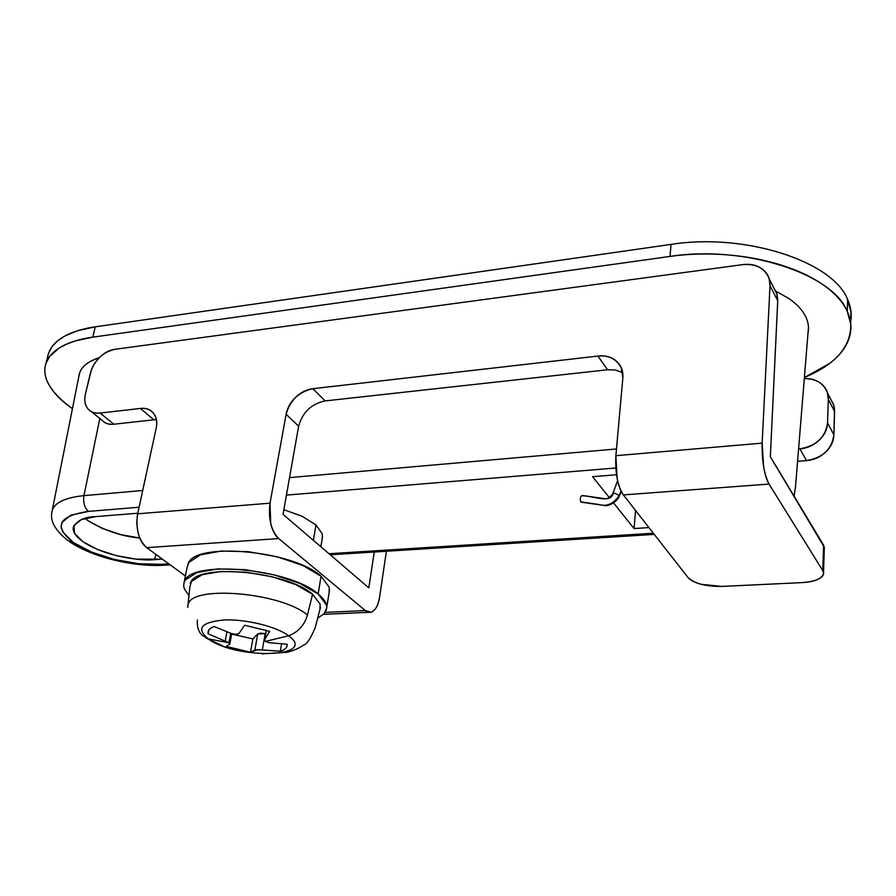 <?xml version="1.0" encoding="UTF-8"?>
<svg xmlns="http://www.w3.org/2000/svg" width="896" height="896" viewBox="0 0 896 896"><rect width="100%" height="100%" fill="white"/><g stroke="black" fill="none" stroke-linecap="round" stroke-linejoin="round"><path stroke-width="1.34" d="M365.378 610.579L278.723 538.563L146.72 547.658L185.394 576.016L146.72 547.658C142.856 544.824 140.022 540.086 138.23 533.456L136.752 523.555L137.379 515.178L156.162 428.243L137.659 513.8L270.01 503.182L270.749 523.69C272.474 530.611 275.128 535.573 278.723 538.563L365.378 610.579C368.413 613.077 371.325 612.998 374.091 610.344C376.846 607.678 378.683 603.254 379.602 597.083L386.389 551.242L379.602 597.083C378.134 605.797 375.211 610.837 370.832 612.203L365.378 610.579L325.136 612.394L365.378 610.579M298.648 426.194L283.024 514.338L368.827 587.843L374.248 552.014L368.827 587.843L283.024 514.338L298.648 426.194L286.126 414.277C290.08 400.243 299.006 391.72 312.917 388.696L325.125 400.915L607.6 369.768L597.912 356.07C608.541 354.995 616.325 358.915 621.253 367.819L622.832 378.101L615.877 455.683L622.832 378.101C623.437 371.112 621.286 365.478 616.403 361.189C611.52 356.922 605.349 355.219 597.912 356.07L312.917 388.696L325.125 400.915L607.578 369.768L597.912 356.07L312.917 388.696C306.634 389.424 300.888 392.269 295.68 397.242C290.483 402.226 287.291 407.904 286.126 414.277L270.01 503.182L286.126 414.277L298.648 426.194C302.512 412.294 311.338 403.861 325.125 400.915M824.354 547.333L770.336 456.725L777.75 300.787L770.011 285.712L762.149 443.139L763.616 466.581C764.971 474.6 766.774 480.424 769.037 484.064L822.763 570.595L823.592 545.138L770.336 456.725L777.773 299.701L776.933 293.709L773.752 287.784M91.493 411.723L101.92 420.157C104.731 423.405 108.707 424.771 113.837 424.222L153.877 419.798L140.392 408.442C145.533 407.781 149.856 409.315 153.362 413.056C156.531 417.39 157.461 422.453 156.162 428.243C157.472 422.094 156.587 417.088 153.496 413.224C150.394 409.394 146.037 407.792 140.392 408.442L100.106 413.056L113.837 424.222L153.877 419.798L140.392 408.442L100.106 413.056C95.021 413.549 91.022 412.194 88.099 408.979C84.941 405.149 84.056 400.131 85.434 393.938L90.462 372.814C94.629 359.979 102.782 352.139 114.923 349.306L742.47 264.667C755.955 263.491 764.837 268.117 769.104 278.544L770.011 285.712L777.75 300.787L776.832 293.664L773.886 288.042M830.85 399.526L833.638 404.869L834.602 411.533L828.307 399.269L827.355 392.549C823.592 383.219 815.909 378.571 804.294 378.627C810.824 378.269 816.402 379.926 821.05 383.6C826.067 387.598 828.486 392.818 828.307 399.269L827.546 422.789L833.885 434.851L834.602 411.533L828.307 399.269L827.546 422.789C827.322 429.33 824.51 435.165 819.101 440.283C813.658 445.379 807.251 448.235 799.87 448.862L798.582 448.974L799.87 448.862L806.546 460.6C813.848 460.006 820.187 457.195 825.552 452.166C830.906 447.115 833.683 441.336 833.885 434.851L834.49 408.565L833.437 404.04L830.726 399.28M824.286 549.013L823.592 545.138L822.763 570.595L823.547 572.746C823.021 578.301 815.83 581.582 801.942 582.613L721.874 586.421C705.667 586.566 694.344 583.565 687.915 577.394C690.166 580.25 694.59 582.546 701.187 584.304L721.874 586.421L801.942 582.613C809.469 582.266 815.282 580.922 819.381 578.592C823.469 576.251 824.6 573.586 822.763 570.595L769.037 484.064L623.381 494.917L687.915 577.394L623.381 494.917C620.682 491.467 618.587 485.901 617.109 478.206L615.877 455.683L762.149 443.139L770.011 285.712C770.336 278.79 767.794 273.28 762.406 269.181C756.997 265.115 750.355 263.603 742.47 264.667L114.923 349.306C109.514 350.045 104.429 352.699 99.669 357.269L94.472 363.485L91.571 369.174L85.434 393.938C84.045 399.795 84.762 404.611 87.595 408.352C90.451 412.093 94.618 413.661 100.106 413.056L113.837 424.222C108.786 424.693 104.81 423.326 101.886 420.123M797.574 461.328L806.546 460.6L799.87 448.862C816.189 446.04 825.418 437.349 827.546 422.789L833.885 434.851C831.802 449.277 822.696 457.867 806.546 460.6L797.574 461.328M156.386 419.698L153.877 419.798M622.653 372.602L615.283 369.981L607.578 369.768M769.037 484.064C764.131 474.342 761.835 460.701 762.149 443.139L615.877 455.683C615.059 472.595 617.557 485.677 623.381 494.917L769.037 484.064M278.723 538.563C271.062 530.477 268.15 518.683 270.01 503.182L137.659 513.8C135.475 528.685 138.488 539.963 146.72 547.658L278.723 538.563M322.213 538.608L322.325 533.938L315.974 524.888L313.376 540.344L315.974 524.888L301.963 516.208L283.842 509.712M851.077 312.48L847.65 299.611C851.032 307.216 851.995 314.754 850.55 322.213M161.19 564.334C133.515 566.328 92.714 556.282 73.293 542.45L68.174 540.714L73.293 542.45L62.854 532.134L61.085 527.139L61.824 522.547L70.728 515.211L88.48 511.392L139.082 507.226L88.48 511.392C84.504 507.774 82.992 502.522 83.955 495.634L99.814 418.454L83.955 495.634C82.992 502.522 84.504 507.774 88.48 511.392C58.318 515.962 53.256 526.322 73.293 542.45L91.291 551.97L114.117 559.395L138.544 563.707L161.19 564.334L164.517 565.186L161.19 564.334L168.795 563.853L161.19 564.334M804.384 377.53L829.808 363.317C839.317 356.037 845.678 347.928 848.87 338.979C852.029 329.997 851.514 320.835 847.314 311.494L847.65 299.611L847.314 311.494L850.763 324.274C851.155 346.584 835.699 364.336 804.384 377.518M47.309 360.147C48.16 339.102 74.402 329.661 95.256 326.838L670.992 244.406C744.475 232.635 833.045 261.24 847.65 299.611C833.045 261.24 744.475 232.635 670.992 244.406L670.051 256.413L92.781 337.154L95.256 326.838L670.992 244.406L670.051 256.413C743.758 244.866 832.653 273.403 847.314 311.494C843.069 302.142 835.229 293.406 823.816 285.275C812.336 277.155 798.134 270.424 781.2 265.07C764.221 259.739 746.021 256.323 726.6 254.8C707.19 253.322 688.33 253.859 670.051 256.413L92.781 337.154C79.946 338.979 69.485 342.16 61.41 346.696C53.379 351.243 48.25 356.709 46.043 363.093C43.859 369.477 44.576 376.23 48.182 383.354C51.8 390.466 57.87 397.41 66.394 404.197L72.442 408.71C52.349 394.027 43.221 380.162 45.058 367.125L45.987 363.272L49.717 356.384L58.946 348.174L66.696 344.075L75.163 340.962L92.781 337.154L95.256 326.838L77.672 330.702L65.229 335.81L58.005 340.491L52.237 346.304L48.496 353.259L46.11 362.914M775.914 291.155L788.805 298.491C796.802 304.024 802.39 310.005 805.582 316.456C808.394 322.168 809.189 327.824 807.968 333.424M78.814 376.656L79.845 372.277C81.57 367.875 85.288 364.146 90.989 361.054L99.344 357.582M616.482 448.963L289.531 477.624L616.482 448.963M142.699 490.493L83.955 495.634C63.762 497.762 53.054 503.373 51.811 512.456C53.054 503.373 63.762 497.762 83.955 495.634L142.699 490.493M286.429 495.107L615.765 468.003L286.429 495.107M653.352 533.232L329 553.728L653.352 533.232M137.782 513.229L95.648 516.611L81.222 519.669L73.886 525.571L74.603 533.344L82.992 541.744L97.619 549.539L116.267 555.61L136.237 559.149L162.378 559.149L154.739 559.642C143.046 561.198 105.885 557.178 82.992 541.744C76.014 536.659 72.766 532.034 73.237 527.867C76.574 520.632 84.045 516.88 95.648 516.611L137.782 513.229M592.581 476.683L609.291 497.571L592.581 476.683L616.515 474.757L592.581 476.683M613.614 502.981L634.066 528.562L648.939 527.587L634.066 528.562L635.566 510.496L634.066 528.562L613.614 502.981M99.333 357.594C86.677 361.827 79.845 368.077 78.848 376.331M85.042 518.37L87.842 520.565C104.44 530.566 121.744 536.39 139.754 538.037L120.87 534.621L102.357 528.472L87.842 520.565M155.848 554.355L154.739 559.642L155.848 554.355M208.253 631.131L208.174 633.83L208.936 629.877L208.174 633.83L228.95 642.768L208.174 633.83C207.402 630.762 209.384 628.331 214.133 626.528L231.571 633.606L236.219 634.379L239.154 633.315L244.597 625.24L269.752 631.366L264.734 639.509L265.339 641.424L269.114 642.701L287.157 644.235C287.526 647.248 285.242 649.578 280.302 651.235L257.645 649.678L250.477 652.243L226.218 646.419L229.723 644.134L228.95 642.768L208.242 638.859C195.888 628.566 201.062 622.272 223.776 619.987C245.526 618.923 276.483 626.517 288.579 635.768C276.483 626.517 245.526 618.923 223.776 619.987C201.062 622.272 195.888 628.566 208.242 638.859L201.891 635.118L208.242 638.859L228.95 642.779L230.698 633.304L228.95 642.768L229.869 643.787L231.75 633.674M184.554 581.28C190.971 559.496 290.069 568.602 318.147 593.992L321.07 576.229C293.205 550.413 194.566 541.52 188.059 563.786M319.906 609.571L320.174 604.15L312.581 594.283L307.44 615.059C304.427 625.274 298.144 632.173 288.579 635.768C318.853 657.563 236.466 659.994 208.242 638.859C236.466 659.994 318.853 657.563 288.579 635.768L265.339 641.424L288.579 635.768C298.144 632.173 304.427 625.274 307.44 615.059C281.557 592.547 191.52 584.808 188.171 604.408C191.52 584.808 281.557 592.547 307.44 615.059L312.581 594.283C286.194 570.595 193.794 562.878 190.322 583.643M201.891 635.118C198.274 631.254 196.784 626.214 197.411 619.976M188.966 595.605L184.374 588.93L183.658 586.006L184.038 582.534L185.371 579.925L196.941 572.566L217.941 568.915L245.157 569.677L274.075 574.806L299.802 583.408L318.147 593.992L326.39 604.811L326.738 607.723L324.218 613.581L317.643 618.262M312.581 594.283L295.814 584.64L272.373 576.822L246.064 572.163L221.278 571.446L202.104 574.75L191.486 581.437L189.874 586.88M329.123 592.626L329.235 587.25L321.07 576.229L318.147 593.992C325.483 600.074 328.104 605.674 326.021 610.758M321.07 576.229L302.848 565.488L277.256 556.808L248.483 551.701L221.379 551.029L200.435 554.837L188.877 562.397L187.118 567.403M225.243 640.987L226.934 631.926L225.243 640.987M208.006 632.419C208.141 629.966 210.179 628.006 214.133 626.528L231.571 633.606C235.222 634.659 237.754 634.558 239.154 633.315L244.597 625.24L269.752 631.366L264.734 639.509L266.381 630.168L264.578 639.8M229.723 644.134L226.218 646.419L250.477 652.243L252.874 638.904L231.672 634.099L252.874 638.904L257.734 633.942L252.874 638.904L250.477 652.243L254.834 650.182L257.734 633.942L260.579 633.147L265.194 633.64L262.315 649.925L280.302 651.235C284.794 649.746 287.101 647.651 287.213 644.963L287.157 644.235L269.114 642.701M280.302 651.235L281.557 643.955L280.302 651.235M255.461 649.925L262.315 649.925L265.194 633.64L257.734 633.942L254.834 650.171M617.613 480.67L612.853 493.562L615.07 493.326L612.842 493.606C610.142 497.437 607.443 499.117 604.766 498.669L582.12 495.443C580.328 496.754 579.88 498.904 580.787 501.872L598.886 504.493C606.67 506.901 613.435 503.933 619.158 495.578L621.029 491.075L619.158 495.578L615.07 493.326M582.77 495.79C594.171 496.227 609.739 503.373 613.01 494.099M619.158 495.578C613.435 503.933 606.67 506.901 598.886 504.493L581.426 502.208L604.565 505.501C607.342 506.621 616.773 502.779 619.315 496.082L619.158 495.578M776.944 294.022L769.395 279.25M827.635 393.221L833.75 405.205M824.342 547.187L823.536 572.398M368.771 612.315L323.501 614.342M69.754 541.822C92.456 557.278 133.582 567.067 163.587 565.253M850.987 311.573L850.674 323.187M164.45 565.197L170.139 564.838M330.221 554.781L654.282 534.408M68.208 540.747C55.63 530.936 50.154 521.562 51.789 512.635L78.826 376.555M794.08 496.138L795.502 486.864L808.483 327.186M320.869 546.762L322.594 536.334M73.629 526.187L73.237 527.867M184.15 582.221L187.13 567.314M187.746 607.421L189.874 586.824M206.024 638.042L223.653 646.352M261.923 653.867L286.821 652.322C293.037 650.91 298.749 648.424 303.968 644.885C307.026 643.944 310.778 638.187 315.213 627.603L320.443 607.499M326.738 607.342L329.56 589.87M266.28 630.134L264.566 639.811M621.23 491.478L619.304 496.104"/></g></svg>

